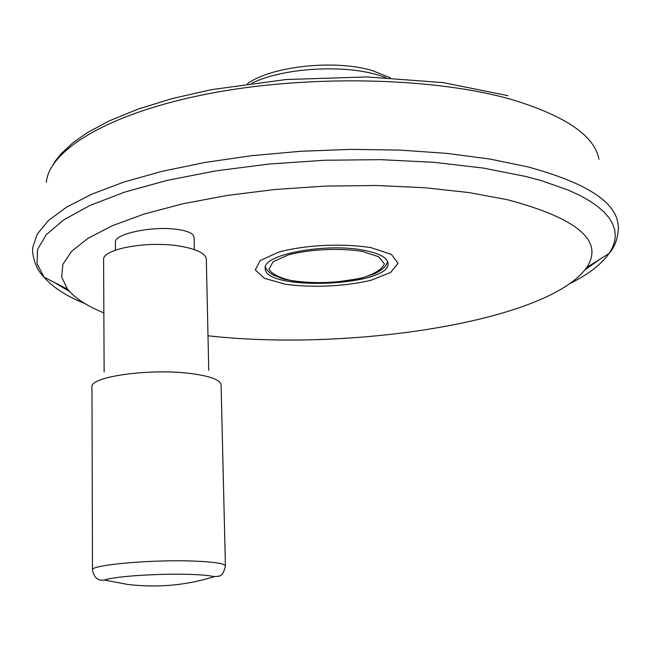 <?xml version="1.0" encoding="UTF-8"?>
<svg xmlns="http://www.w3.org/2000/svg" width="651" height="651" viewBox="0 0 651 651"><rect width="100%" height="100%" fill="white"/><g stroke="black" fill="none" stroke-linecap="round" stroke-linejoin="round"><path stroke-width="0.98" d="M207.994 335.778C349.782 351.735 548.712 321.708 586.746 267.406C604.193 241.041 577.803 218.484 507.552 199.735L468.744 192.541L424.395 187.7L376.083 185.494L325.72 186.08L275.373 189.449L227.109 195.455L182.841 203.779L144.164 214.033L112.273 225.726L87.934 238.356L71.464 251.441L62.83 264.518L61.699 277.196L67.533 289.166C74.832 298.117 86.933 306.011 103.851 312.862M194.34 249.593L194.096 237.338L193.087 234.978C190.466 232.195 184.567 230.259 175.379 229.152C150.755 226.06 113.99 234.205 115.455 242.058M390.274 77.778L372.095 70.511C334.606 59.274 271.06 66.223 247.437 83.767M364.609 250.44C326.607 242.367 261.987 254.557 265.242 268.432C264.119 291.558 391.048 286.245 387.996 263.289C387.386 257.78 379.59 253.499 364.609 250.44M385.815 77.559L377.027 74.727C341.214 64.205 282.111 68.257 251.864 83.173M598.961 159.259C594.664 135.929 565.784 116.081 512.329 99.725C435.429 77.404 309.079 74.247 209.061 93.63C108.815 112.973 49.199 149.925 46.311 182.426M208.751 370.37L206.318 259.147C205.724 253.735 197.644 249.528 182.06 246.534C149.754 240.252 101.621 248.739 103.599 259.936L104.127 372.014M371.094 247.681C342.906 243.108 305.734 244.866 278.815 252.035L260.14 260.546L255.298 269.953L264.485 278.351L285.252 284.218C312.122 287.994 345.396 286.44 371.282 280.182L390.698 272.427L398.111 263.24L391.373 254.362L371.094 247.681M570.471 283.331C588.569 274.169 601.451 264.233 609.092 253.516C615.154 246.493 618.255 237.493 618.409 226.507L617.815 222.675C614.194 200.785 584.183 182.182 527.782 166.884L490.097 159.088L447.245 153.408L400.414 150.112L351.068 149.38L300.843 151.268L251.432 155.711L204.479 162.547L161.464 171.473L123.609 182.15L91.832 194.144L66.727 207.051L48.556 220.437L37.335 233.937L32.819 247.193L32.55 251.066C33.624 261.995 37.473 270.702 44.097 277.196C52.609 287.237 66.272 296.067 85.078 303.675M54.025 282.265L69.519 291.51M584.956 269.905L599.628 259.399M586.746 267.406L609.092 253.516L612.461 247.681L614.56 241.773L615.317 235.808L614.699 229.819L612.64 223.846L609.108 217.914L604.055 212.047L597.472 206.302L589.326 200.711L579.618 195.3L568.364 190.133L541.307 180.644L525.593 176.421L483.034 168.031L434.136 162.335L380.705 159.666L324.906 160.236L269.123 164.036L215.741 170.887L166.949 180.425L124.553 192.151L89.854 205.513L63.66 219.9L46.262 234.734L37.538 249.512L37.042 263.785L44.097 277.196L67.533 289.166M362.314 251.416C339.643 247.795 309.933 249.195 288.255 254.915L273.103 261.726L268.977 269.311C272.028 274.234 280.028 278.107 292.974 280.931C316.703 283.95 340.034 282.851 362.949 277.651C375.22 273.64 382.365 269.058 384.383 263.883L378.744 256.754L362.314 251.416M92.483 569.967C89.822 564.946 152.684 559.323 194.503 561.097C214.496 561.935 224.798 563.563 225.417 565.996L221.088 384.831C220.429 379.883 210.379 376.123 190.946 373.552C150.316 368.116 89.399 376.701 91.978 386.987L92.483 569.967C94.997 581.701 101.963 580.236 104.233 580.041L127.319 584.37C156.915 588.032 185.852 585.469 214.146 576.672C209.842 575.533 201.745 574.768 189.856 574.385C163.32 573.49 123.568 575.704 108.896 578.853L104.233 580.041M50.688 168.707L55.229 161.139L61.007 153.921L72.652 143.008L86.957 132.902L108.701 121.119L138.158 109.059L172.735 98.431L211.673 89.602L286.237 79.512L366.912 76.94L443.176 82.612L507.967 95.664M265.429 266.837C265.942 269.335 268.407 271.996 272.834 274.836L283.03 278.913C295.847 281.924 312.602 283.12 333.296 282.51L360.89 278.335L374.732 273.745C380.119 270.954 383.781 268.31 385.726 265.811L387.67 261.718M115.414 242.058L115.471 250.147M225.417 565.996C222.561 578.739 218.305 575.622 214.146 576.672"/></g></svg>
